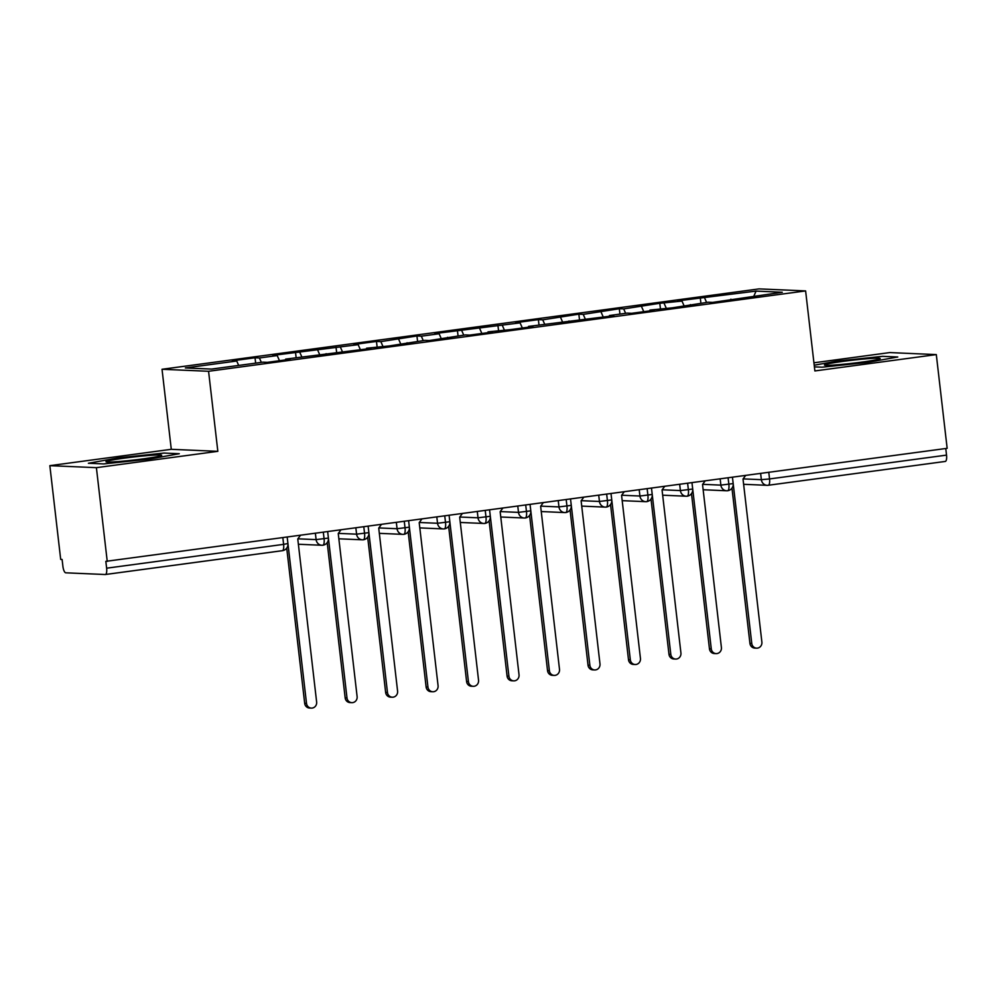 <?xml version="1.0" encoding="UTF-8"?>
<svg xmlns="http://www.w3.org/2000/svg" width="997" height="997" viewBox="0 0 997 997"><rect width="100%" height="100%" fill="white"/><g stroke="black" fill="none" stroke-linecap="round" stroke-linejoin="round"><path stroke-width="1.5" d="M49.85 465.661L96.397 467.668L217.832 451.329L171.285 449.311L49.85 465.661L60.692 559.392L62.101 559.454L62.898 566.296A6.468 2.094 -97.7 0 0 65.752 572.814L105.258 574.521A6.468 2.094 -97.7 0 0 105.37 574.509A6.468 2.094 -97.7 0 0 106.629 568.19L105.832 561.348L947.15 448.326L936.308 354.596L889.76 352.577L813.926 362.796M171.285 449.311L162.025 369.276L759.066 288.893L805.613 290.912L208.572 371.283L162.025 369.276M236.738 361.014L185.33 367.943L211.576 369.077L262.971 362.16L267.346 362.347L290.015 359.294L285.641 359.107L370.971 348.402L366.597 348.202L388.78 345.996L424.884 340.363L429.258 340.55L465.362 334.905L469.737 335.104L492.406 332.051L488.032 331.864L510.215 329.646L532.884 326.592L528.51 326.405L613.84 315.7L609.466 315.513L627.275 313.108L631.649 313.307L654.319 310.254L649.944 310.067L672.128 307.849L708.231 302.216L712.606 302.403L782.296 292.246L756.062 291.099L677.611 300.882L681.985 301.082L659.802 303.287L623.698 308.92L619.324 308.734L583.22 314.379L578.858 314.18L542.742 319.825L538.38 319.638L515.711 322.679L520.085 322.878L434.754 333.584L439.129 333.771L421.32 336.176L416.945 335.977L380.842 341.622L376.467 341.435L353.798 344.488L358.172 344.675L272.842 355.381L277.216 355.568L259.407 357.973L255.033 357.773L232.363 360.827L236.738 361.014L238.669 365.425M259.407 357.973L261.339 362.372M277.216 355.568L279.472 360.715M299.885 352.514L301.817 356.926M317.694 350.121L319.95 355.268M285.641 359.107L285.466 359.905M340.363 347.068L342.295 351.48M358.172 344.675L360.428 349.81M326.119 353.661L325.944 354.458M380.842 341.622L382.773 346.034M398.65 339.217L400.906 344.364M366.597 348.202L366.422 349.012M421.32 336.176L423.251 340.575M439.129 333.771L441.384 338.918M407.075 342.756L406.901 343.554M461.798 330.717L463.73 335.129M479.607 328.325L481.863 333.472M447.553 337.31L447.379 338.108M502.276 325.271L504.208 329.683M520.085 322.878L522.341 328.013M488.032 331.864L487.857 332.662M542.742 319.825L544.686 324.237M560.563 317.42L562.819 322.567M528.51 326.405L528.335 327.215M583.22 314.379L585.164 318.778M601.029 311.974L603.297 317.121M568.988 320.959L568.813 321.757M623.698 308.92L625.642 313.332M641.507 306.528L643.775 311.675M609.466 315.513L609.292 316.311M664.176 303.474L666.121 307.886M681.985 301.082L684.254 306.216M649.944 310.067L649.77 310.865M768.787 472.341L769.547 478.946L946.527 455.118L945.767 448.513M946.527 455.118A6.468 2.094 82.3 0 1 945.281 461.437A6.468 2.094 82.3 0 1 945.156 461.449L768.413 485.24M704.655 298.028L706.586 302.44M756.062 291.099L753.894 296.072M690.423 304.608L690.248 305.418M96.397 467.668L107.24 561.411M805.613 290.912L814.873 370.946L936.308 354.596M217.832 451.329L208.572 371.283M822.076 367.195L867.54 362.422L897.774 357.001L882.544 356.34L837.081 361.101L814.213 365.214L837.081 361.101L882.544 356.34L897.774 357.001L867.54 362.422L822.076 367.195L814.399 366.859L822.076 367.195M179.298 453.722L164.069 453.062L118.606 457.835L88.384 463.256L103.613 463.917L149.076 459.156L179.298 453.722L149.076 459.156L103.613 463.917L88.384 463.256L118.606 457.835L164.069 453.062L179.298 453.722M730.901 299.162L730.726 299.96M700.28 297.841L700.903 303.2M703.147 489.751L726.676 490.773A6.468 6.119 -87.5 0 0 727.486 490.748A6.468 2.094 -97.7 0 0 727.586 490.748A6.468 2.094 -97.7 0 0 727.611 490.748A6.468 2.094 -97.7 0 0 728.869 484.417L728.097 477.825M659.802 303.287L660.425 308.646M619.324 308.734L619.947 314.092M578.858 314.18L579.469 319.551M538.38 319.638L538.991 324.997M497.902 325.084L498.512 330.443M457.424 330.53L458.047 335.902M416.945 335.977L417.569 341.348M376.467 341.435L377.09 346.794M335.989 346.881L336.612 352.24M295.511 352.327L296.134 357.699M255.033 357.773L255.656 363.145M662.669 495.197L686.198 496.219A6.468 6.119 -87.5 0 0 687.02 496.194A6.468 2.094 -97.7 0 0 687.107 496.194A6.468 2.094 -97.7 0 0 688.391 489.876L687.618 483.271M662.17 489.789L680.403 490.574A6.468 6.119 -87.5 0 0 686.198 496.219L687.107 496.194A6.468 2.094 -97.7 0 0 687.132 496.194A6.468 6.468 0 0 0 692.703 489.041L680.403 490.574L679.68 484.343M622.203 500.656L645.72 501.678A6.468 6.119 -87.5 0 0 646.542 501.653A6.468 2.094 -97.7 0 0 646.629 501.641A6.468 2.094 -97.7 0 0 646.654 501.641A6.468 2.094 -97.7 0 0 647.913 495.322L647.153 488.717M581.725 506.102L605.241 507.124A6.468 6.119 -87.5 0 0 606.064 507.099A6.468 2.094 -97.7 0 0 606.151 507.099A6.468 2.094 -97.7 0 0 607.435 500.768L606.675 494.163M581.214 500.681L599.446 501.466A6.468 6.119 -87.5 0 0 605.241 507.124L606.151 507.099A6.468 2.094 -97.7 0 0 606.176 507.099A6.468 6.468 0 0 0 611.747 499.933L599.446 501.466L598.723 495.235M541.246 511.548L564.763 512.57A6.468 6.119 -87.5 0 0 565.586 512.545A6.468 2.094 -97.7 0 0 565.685 512.545A6.468 2.094 -97.7 0 0 566.957 506.214L566.196 499.622M540.735 506.127L558.968 506.925A6.468 6.119 -87.5 0 0 564.763 512.57L565.685 512.545A6.468 2.094 -97.7 0 0 565.698 512.545A6.468 6.468 0 0 0 571.269 505.379L558.968 506.912L558.245 500.693M500.768 517.007L524.285 518.016A6.468 6.119 -87.5 0 0 525.107 517.991A6.468 2.094 -97.7 0 0 525.207 517.991A6.468 2.094 -97.7 0 0 526.478 511.673L525.718 505.068M500.257 511.586L518.49 512.371A6.468 6.119 -87.5 0 0 524.285 518.016L525.207 517.991A6.468 2.094 -97.7 0 0 525.232 517.991A6.468 6.468 0 0 0 530.79 510.838L518.49 512.371L517.779 506.14M460.29 522.453L483.807 523.475A6.468 6.119 -87.5 0 0 484.629 523.45A6.468 2.094 -97.7 0 0 484.729 523.437A6.468 2.094 -97.7 0 0 486 517.119L485.24 510.514M459.779 517.032L478.012 517.817A6.468 6.119 -87.5 0 0 483.807 523.475L484.729 523.437A6.468 2.094 -97.7 0 0 484.754 523.437A6.468 6.468 0 0 0 490.312 516.284L478.012 517.817L477.301 511.586M419.812 527.899L443.329 528.921A6.468 6.119 -87.5 0 0 444.151 528.896A6.468 2.094 -97.7 0 0 444.251 528.896A6.468 2.094 -97.7 0 0 444.276 528.896A6.468 2.094 -97.7 0 0 445.522 522.565L444.762 515.972M379.334 533.345L402.85 534.367A6.468 6.119 -87.5 0 0 403.673 534.342A6.468 2.094 -97.7 0 0 403.773 534.342A6.468 2.094 -97.7 0 0 405.044 528.011L404.284 521.419M378.823 527.924L397.068 528.722A6.468 6.119 -87.5 0 0 402.85 534.367L403.773 534.342A6.468 2.094 -97.7 0 0 403.797 534.342A6.468 6.468 0 0 0 409.356 527.176L397.068 528.709L396.345 522.49M338.855 538.804L362.372 539.813A6.468 6.119 -87.5 0 0 363.195 539.788A6.468 2.094 -97.7 0 0 363.294 539.788A6.468 2.094 -97.7 0 0 363.319 539.788A6.468 2.094 -97.7 0 0 364.566 533.47L363.805 526.865M298.377 544.25L321.894 545.272A6.468 6.119 -87.5 0 0 322.716 545.247A6.468 2.094 -97.7 0 0 322.816 545.247A6.468 2.094 -97.7 0 0 324.087 538.916L323.327 532.311M297.866 538.829L316.111 539.614A6.468 6.119 -87.5 0 0 321.894 545.272L322.816 545.247A6.468 2.094 -97.7 0 0 322.841 545.234A6.468 6.468 0 0 0 328.399 538.081L316.111 539.614L315.388 533.383M756.598 648.162L754.754 648.087A5.396 5.097 -87.5 0 1 749.931 643.377L751.763 643.451A5.396 5.097 92.5 0 0 756.598 648.162A5.396 5.097 92.5 0 0 761.882 642.093L743.014 479.021L745.644 475.457M749.931 643.377L731.972 488.156M751.763 643.451L732.795 480.305M716.12 653.608L714.276 653.534A5.396 5.097 -87.5 0 1 709.453 648.823L711.285 648.91A5.396 5.097 92.5 0 0 716.12 653.608A5.396 5.097 92.5 0 0 721.404 647.539L702.536 484.48L705.166 480.903M709.453 648.823L691.494 493.602M711.285 648.91L692.317 485.751M675.642 659.067L673.81 658.98A5.396 5.097 -87.5 0 1 668.975 654.281L670.807 654.356A5.396 5.097 92.5 0 0 675.642 659.067A5.396 5.097 92.5 0 0 680.926 652.998L662.058 489.926L664.687 486.362M668.975 654.281L651.016 499.048M670.807 654.356L651.839 491.209M635.164 664.513L633.332 664.426A5.396 5.097 -87.5 0 1 628.496 659.727L630.328 659.802A5.396 5.097 92.5 0 0 635.164 664.513A5.396 5.097 92.5 0 0 640.448 658.444L621.58 495.372L624.209 491.808M628.496 659.727L610.538 504.507M630.328 659.802L611.373 496.656M594.686 669.959L592.854 669.884A5.396 5.097 -87.5 0 1 588.018 665.173L589.863 665.248A5.396 5.097 92.5 0 0 594.686 669.959A5.396 5.097 92.5 0 0 599.982 663.89L581.114 500.818L583.731 497.254M588.018 665.173L570.06 509.953M589.863 665.248L570.895 502.102M861.483 362.16A28.053 1.533 -6.6 0 0 880.064 358.696A28.053 1.533 -6.6 0 0 843.15 361.363A28.053 1.533 -6.6 0 0 824.594 365.114A28.053 1.533 -6.6 0 0 861.483 362.16M143.007 458.882A28.053 1.533 -6.6 0 0 161.589 455.43A28.053 1.533 -6.6 0 0 124.675 458.097A28.053 1.533 -6.6 0 0 106.118 461.848A28.053 1.533 -6.6 0 0 143.007 458.882M554.207 675.405L552.375 675.33A5.396 5.097 -87.5 0 1 547.54 670.62L549.384 670.707A5.396 5.097 92.5 0 0 554.207 675.405A5.396 5.097 92.5 0 0 559.504 669.336L540.636 506.277L543.253 502.712M547.54 670.62L529.581 515.399M549.384 670.707L530.416 507.548M513.729 680.864L511.897 680.777A5.396 5.097 -87.5 0 1 507.074 676.078L508.906 676.153A5.396 5.097 92.5 0 0 513.729 680.864A5.396 5.097 92.5 0 0 519.026 674.795L500.158 511.723L502.775 508.158M507.074 676.078L489.103 520.845M508.906 676.153L489.938 513.006M473.251 686.31L471.419 686.235A5.396 5.097 -87.5 0 1 466.596 681.524L468.428 681.599A5.396 5.097 92.5 0 0 473.251 686.31A5.396 5.097 92.5 0 0 478.548 680.241L459.679 517.169L462.296 513.605M466.596 681.524L448.625 526.304M468.428 681.599L449.46 518.452M432.773 691.756L430.941 691.681A5.396 5.097 -87.5 0 1 426.118 686.97L427.95 687.045A5.396 5.097 92.5 0 0 432.773 691.756A5.396 5.097 92.5 0 0 438.069 685.687L419.201 522.615L421.818 519.051M426.118 686.97L408.159 531.75M427.95 687.045L408.982 523.899M392.295 697.202L390.463 697.127A5.396 5.097 -87.5 0 1 385.64 692.417L387.472 692.504A5.396 5.097 92.5 0 0 392.295 697.202A5.396 5.097 92.5 0 0 397.591 691.133L378.723 528.074L381.353 524.509M385.64 692.417L367.681 537.196M387.472 692.504L368.504 529.345M351.816 702.661L349.984 702.573A5.396 5.097 -87.5 0 1 345.161 697.875L346.993 697.95A5.396 5.097 92.5 0 0 351.816 702.661A5.396 5.097 92.5 0 0 357.113 696.591L338.245 533.52L340.874 529.955M345.161 697.875L327.203 542.642M346.993 697.95L328.025 534.803M311.338 708.107L309.506 708.032A5.396 5.097 -87.5 0 1 304.683 703.321L306.515 703.396A5.396 5.097 92.5 0 0 311.338 708.107A5.396 5.097 92.5 0 0 316.635 702.038L297.767 538.966L300.396 535.401M304.683 703.321L286.725 548.101M306.515 703.396L287.547 540.249M743.126 478.884L761.359 479.669L769.547 478.946A6.468 2.094 82.3 0 1 768.288 485.265A6.468 2.094 82.3 0 1 768.176 485.277A6.468 6.119 -87.5 0 1 761.359 479.669L760.636 473.438M106.629 568.19L283.609 544.362A6.468 2.094 -97.7 0 1 282.363 550.693A6.468 2.094 -97.7 0 1 282.238 550.693L105.495 574.484M105.37 574.509L282.363 550.693A6.468 6.468 0 0 0 287.934 543.527L283.609 544.362L282.849 537.769M727.611 490.748A6.468 6.468 0 0 0 733.181 483.582L720.881 485.115L720.158 478.896M702.648 484.33L720.881 485.128A6.468 6.119 -87.5 0 0 726.676 490.773L727.586 490.748M621.692 495.235L639.924 496.02L639.202 489.789M419.301 522.478L437.533 523.275L436.823 517.032M338.344 533.383L356.59 534.168L355.867 527.936M646.654 501.641A6.468 6.468 0 0 0 652.225 494.487L639.924 496.02A6.468 6.119 -87.5 0 0 645.72 501.678L646.629 501.641M444.276 528.896A6.468 6.468 0 0 0 449.834 521.73L437.546 523.263M444.251 528.896L443.329 528.921A6.468 6.119 -87.5 0 1 437.533 523.275M363.319 539.788A6.468 6.468 0 0 0 368.878 532.635L356.59 534.168A6.468 6.119 -87.5 0 0 362.372 539.813L363.294 539.788M945.281 461.437L768.288 485.265A6.468 6.468 0 0 1 767.154 485.315L743.625 484.305M733.181 483.582L732.446 477.239M692.703 489.041L691.968 482.685M652.225 494.487L651.49 488.131M611.747 499.933L611.011 493.59M571.269 505.379L570.533 499.036M530.79 510.838L530.055 504.482M490.312 516.284L489.577 509.928M449.834 521.73L449.099 515.387M409.356 527.176L408.62 520.833M368.878 532.635L368.142 526.279M328.399 538.081L327.677 531.725M287.934 543.527L287.198 537.184"/></g></svg>
